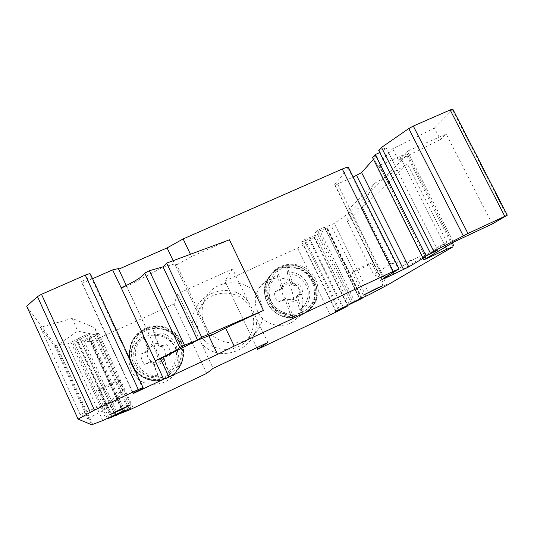 <?xml version="1.0" encoding="UTF-8"?>
<svg xmlns="http://www.w3.org/2000/svg" width="534" height="534" viewBox="0 0 534 534"><rect width="100%" height="100%" fill="white"/><g stroke="black" fill="none" stroke-linecap="round" stroke-linejoin="round"><path stroke-width="0.4" stroke-dasharray="2.67 2" d="M121.044 287.939L126.738 286.464L162.957 267.24L175.986 263.556L210.002 335.305M173.156 260.679L175.419 265.465L175.986 263.556M208.747 335.799L175.419 265.465L191.552 256.614L229.413 239.799M190.438 254.264L191.552 256.614M168.844 377.244L118.668 269.189M26.7 306.229L55.269 344.957L56.47 345.111L67.624 343.829L77.183 339.41L79.493 337.775L86.962 334.598L89.619 334.351L72.844 343.228L77.911 342.648L81.221 341.366L96.354 333.723L98.857 333.496L94.425 336.28L90.039 338.062L82.817 342.087L91.06 341.139L96.861 339.05L173.991 304.08L177.855 293.673L193.221 326.187C187.474 296.39 228.939 277.773 247.93 300.982L232.564 268.976L177.855 293.673M232.564 268.976L224.861 281.011L297.578 248.036L303.519 244.826L314.433 237.236L308.879 239.038L304.667 241.134L301.617 241.768L305.021 239.372L317.663 234.413L327.509 228.145L326.908 227.971L314.132 232.957L317.71 230.434L324.639 227.13L325.96 227.09L334.304 223.419L350.571 211.925L407.589 154.5C407.268 153.712 404.692 154.359 399.859 156.442L379.3 165.533L376.583 166.207L392.677 148.712L434.462 128.047L440.356 139.581L446.217 134.041L492.248 223.973M452.919 109.39L434.462 128.047M378.753 150.568L386.149 147.898L383.359 150.988L379.761 152.57M373.446 159.312L376.603 155.781L372.565 157.557L382.991 172.615L425.351 256.921M381.743 279.676L334.624 184.731L337.561 183.996L353.228 177.068M334.624 184.731L348.502 167.589M118.381 268.582L118.408 269.303M92.562 278.715L82.076 283.32L81.589 281.531L90.934 276.806L90.353 273.969M116.339 415.018L82.817 342.087M84.152 341.039L117.827 414.297M94.425 336.28L128.1 409.318M132.899 407.222L98.857 333.496M96.354 333.723L130.663 408.076M81.221 341.366L115.291 415.525M112.04 417.014L77.911 342.648M107.334 418.469L72.844 343.228M108.843 417.735L74.179 342.154M124.636 410.359L89.619 334.351M86.962 334.598L122.259 411.26M79.526 337.815L114.857 414.711L79.493 337.775M71.069 342.501L106.139 419.05M102.762 420.592L67.624 343.829M40.43 327.375L80.107 414.464L87.863 418.669L55.062 346.766L40.43 327.375L72.217 318.391L94.858 327.809L123.094 388.979L110.538 401.762L80.107 414.464M90.934 276.806L142.712 388.445M133.18 393.071L81.589 281.531M82.076 283.32L133.073 393.591M197.447 340.258L162.957 267.24M126.291 285.503L160.507 358.728M110.538 401.762L111.986 405.666L123.167 392.276L123.094 388.979M87.863 418.669L111.986 405.666M94.858 327.809L96.808 335.152L77.717 331.093L55.062 346.766M96.808 335.152L123.167 392.276M72.217 318.391L77.717 331.093M376.603 155.781L382.991 172.615M383.359 150.988L434.075 251.674M386.149 147.898L437.653 250.059M440.356 139.581L398.491 160.233L392.677 148.712M398.491 160.233L407.415 151.182L446.217 134.041M407.415 151.182L453.493 242.169M361.364 208.654L407.455 164.038L447.071 242.396L394.152 274.503L361.364 208.654L348.789 209.208L373.593 183.916L407.455 164.038M369.428 294.534L334.304 223.419M366.044 296.183L330.973 225.134M324.639 227.13L359.976 298.846M317.71 230.434L353.001 302.191M349.143 304.226L314.132 232.957M361.551 298.239L326.908 227.971M361.972 298.052L327.509 228.145M355.017 302.111L320.887 232.751M351.726 303.712L317.663 234.413M305.021 239.372L339.33 309.4M335.659 311.335L301.617 241.768M338.349 309.914L304.667 241.134M313.798 237.103L347.46 305.668M314.433 237.236L347.928 305.455M256.774 347.701L224.861 281.011M257.695 311.536C254.144 303.506 254.551 295.809 258.903 288.453C267.861 273.068 293.166 275.143 300.435 291.691C304.714 301.75 303.285 310.781 296.156 318.778C285.53 330.212 264.19 326.254 257.695 311.536M267.848 342.468L255.873 317.523L252.235 308.899L247.93 300.982M193.221 326.187L213.139 368.326M206.685 373.399L173.991 304.08M199.562 333.002C196.399 326.027 195.971 318.945 198.281 311.749C205.136 288.18 241.348 286.665 250.92 309.233C255.426 319.599 254.471 329.385 248.043 338.589C236.408 355.23 207.719 352.053 199.562 333.002M255.873 317.523C262.134 346.873 220.669 366.658 201.158 342.988M205.036 325.366C213.794 345.778 244.552 349.209 256.974 331.4C263.836 321.561 264.844 311.088 259.998 299.988C249.718 275.838 210.97 277.386 203.641 302.604C201.171 310.307 201.632 317.89 205.036 325.366M131.19 370.256L129.041 362.446C128.774 349.216 134.868 340.352 147.324 335.853C160.293 333.383 170.026 337.842 176.527 349.209C179.257 355.25 179.584 361.431 177.515 367.759C171.534 388.365 139.381 390.267 131.19 370.256M181.153 341.339C175.753 329.752 161.815 323.344 149.38 326.775C136.918 330.112 128.087 342.821 129.482 355.677L131.825 364.175C140.749 385.962 175.766 383.913 182.248 361.505C184.49 354.629 184.13 347.908 181.153 341.339M315.521 279.142C307.604 261.206 280.19 258.897 270.511 275.551C265.805 283.514 265.385 291.851 269.249 300.562C276.332 316.542 299.487 320.861 310.968 308.485C318.671 299.828 320.186 290.049 315.521 279.142M447.071 242.396L411.868 260.358L383.038 278.194L373.833 274.856L347.494 221.703L348.789 209.208M383.038 278.194L394.152 274.503M411.868 260.358L390.614 263.869L373.833 274.856M373.593 183.916L362.412 207.239L390.614 263.869M362.412 207.239L347.494 221.703M359.022 269.77L352.066 272.487C353.228 271.399 357.486 269.103 364.842 265.598L371.751 262.908C370.523 264.03 366.277 266.312 359.022 269.77M108.816 384.687C115.237 381.75 118.828 380.335 119.583 380.448C119.075 381.163 115.618 383.032 109.21 386.062C102.835 388.986 99.231 390.407 98.389 390.327C98.85 389.64 102.321 387.757 108.816 384.687M159.866 364.021L154.046 364.488L159.893 380.402L165.38 378.993L170.446 376.477L164.585 360.61L159.866 364.021M159.706 380.168L153.171 363.534L150.568 362.339L144.694 364.495C142.111 361.485 140.896 357.994 141.036 354.035L146.757 351.953L148.085 350.157L142.004 332.035C122.84 342.755 127.392 374.714 149.033 379.527L159.893 380.402M150.568 362.339L151.255 361.258L153.425 362.286L154.046 364.488M146.757 351.953L148.392 349.049L147.718 347.287L152.45 343.903L158.251 343.455L152.444 327.716L146.983 329.057L141.917 331.507L142.004 332.035M164.585 360.61L164.072 357.533L165.026 356.198L170.633 354.97L164.812 357.106L163.524 358.634L167.936 371.39C173.35 368.133 178.61 357.566 175.532 348.649C171.748 339.057 164.659 334.284 154.253 334.324L158.404 345.571L160.988 346.76L161.428 345.672L159.299 345.071L158.251 343.455M161.428 345.672L166.655 344.69C169.318 347.601 170.64 351.032 170.633 354.97M170.446 376.477L167.936 371.39M160.988 346.76L166.655 344.69M154.253 334.324L152.444 327.716M157.483 375.262C137.545 377.972 126.745 348.949 143.82 338.102M147.024 350.925L141.036 354.035M141.917 331.507L147.718 347.287M150.902 361.391L144.694 364.495M293.48 301.723L287.939 301.89L293.233 317.403L298.466 316.328L303.319 314.166L298.019 298.693L293.48 301.723M292.826 317.289L289.842 312.951L285.937 301.51L283.487 300.241L277.874 302.017C275.471 299.007 274.369 295.609 274.576 291.831L280.043 290.109L280.971 289.448L281.238 287.699L277.486 276.705L276.819 270.358C258.443 279.689 262.227 310.481 282.7 316.148L293.233 317.403M283.487 300.241L285.83 298.419L287.879 299.514L287.939 301.89M280.043 290.109L283 287.526L283.32 286.598L282.219 285.123L286.771 282.112L292.292 281.965L287.032 266.62L281.825 267.641L276.972 269.737L276.819 270.358M298.019 298.693L298.579 294.581L302.685 294.161L297.111 295.929L296.27 296.483L295.929 298.339L299.841 309.753C305.041 306.903 310.221 297.044 307.444 288.353C304.013 278.982 297.351 274.062 287.466 273.602L291.217 284.569L293.653 285.83L295.602 284.081L293.733 283.334L292.292 281.965M295.602 284.081L299.073 284.128C301.556 287.045 302.758 290.389 302.685 294.161M303.319 314.166L300.549 311.209L299.841 309.753M293.653 285.83L299.073 284.128M287.466 273.602L287.032 266.62M289.842 312.951C270.851 314.566 261.093 286.257 277.486 276.705M281.839 288.4L274.576 291.831M276.972 269.737L282.219 285.123M285.416 298.573L277.874 302.017M91.06 341.139L123.901 412.442M122.893 411.841L89.131 338.523M123.815 411.394L90.039 338.062M77.183 339.41L112.354 416.033M111.399 416.493L76.242 339.884M92.696 424.47L56.47 345.111M55.269 344.957L91.694 424.784M348.168 168.283L398.544 269.31M381.957 279.522L334.765 184.437M337.561 183.996L384.286 278.087M452.538 109.971L506.779 215.509M423.929 259.778L376.777 165.86M379.3 165.533L426.019 258.529M445.556 246.895L399.859 156.442M406.855 155.648L452.999 246.828M386.983 285.263L350.571 211.925M348.675 213.426L384.887 286.404M361.878 298.092L326.728 226.79M361.124 298.439L325.96 227.09M308.879 239.038L342.634 307.884M343.375 307.544L309.633 238.738M336.353 311.923L303.519 244.826M297.578 248.036L330.252 314.926M129.542 409.898L96.861 339.05M153.171 363.534L153.532 362.593M153.425 362.286L159.419 362.159L164.051 358.381M159.419 362.159L156.475 353.094L153.138 345.118L148.392 349.049M147.731 350.417C146.363 354.85 147.538 358.461 151.255 361.258M159.299 345.071L153.138 345.118M165.026 356.198C166.034 351.686 164.592 348.188 160.687 345.692M163.618 359.689L164.112 358.701M164.812 357.106L165.32 356.098M158.404 345.571L158.805 344.477M153.692 332.615L161.815 333.309C179.477 337.321 183.996 363.16 168.577 372.939M152.517 328.25L163.077 328.957C184.323 333.77 189.25 365.163 170.239 376.25M181.847 362.019L181.834 362.045C178.937 369.902 173.563 375.389 165.714 378.519L165.099 376.443C152.557 381.223 137.378 374.301 132.893 361.705C128.22 349.183 135.342 334.257 147.925 329.845L147.164 328.19C160.594 323.057 176.928 330.599 181.627 344.05C183.763 349.997 183.836 355.991 181.847 362.019L179.317 367.185L176.887 370.736L174.531 373.293L170.413 376.517C175.639 373.106 179.284 368.493 181.36 362.666C183.336 356.685 183.262 350.745 181.139 344.844C175.579 332.528 166.007 326.835 152.43 327.776M147.164 328.19C134.862 333.503 128.961 342.855 129.455 356.238L130.923 362.599C135.569 376.263 152.25 383.866 165.714 378.519M141.91 331.561C132.913 337.642 128.747 346.099 129.408 356.926L130.863 363.24C136.464 375.756 146.136 381.483 159.88 380.428C145.375 382.898 130.583 371.49 129.408 356.926M147.925 329.845C160.434 325.246 175.319 332.121 179.845 344.53C184.544 356.872 177.709 371.851 165.099 376.443M158.111 376.824L149.914 376.17C131.978 372.165 127.699 345.919 143.245 336.387M148.245 348.328L147.965 349.376M285.937 301.51L287.906 299.841M287.879 299.514L293.567 299.687L298.025 296.297M293.567 299.687C293.607 297.325 292.999 294.247 291.751 290.469C290.436 286.745 289.148 284.282 287.886 283.073L283.32 286.598M282.666 287.879C281.291 292.051 282.346 295.569 285.83 298.419M293.733 283.334L287.886 283.073M298.993 294.254C300.028 289.989 298.713 286.564 295.048 283.988M295.929 298.339L298.019 296.637M297.111 295.929L299.194 294.214M291.217 284.569L293.126 282.813M287.085 271.873L294.795 272.934C311.509 277.633 315.374 302.604 300.549 311.209M286.865 267.247L296.884 268.435C316.989 274.076 321.148 304.373 302.898 314.059M303.232 314.232L308.211 310.387C315.02 302.945 316.929 294.294 313.945 284.442C308.866 272.38 299.868 266.466 286.952 266.706M303.205 314.246L309.733 309.326C316.595 301.823 318.518 293.106 315.507 283.174C311.269 270.07 295.876 262.06 283.047 266.319C277.333 268.161 272.834 271.592 269.557 276.619L269.557 276.625C265.465 283.4 264.63 290.676 267.067 298.439C271.252 311.736 286.952 319.833 299.828 315.38L299.574 313.218C287.592 317.169 273.301 309.8 269.256 297.538C265.024 285.336 272.026 271.406 284.041 267.801L283.047 266.319M309.733 309.326L305.148 312.944L299.828 315.38M276.899 269.824C273.395 271.826 270.551 274.536 268.368 277.94L268.362 277.947C264.303 284.675 263.476 291.891 265.885 299.594C270.992 311.843 280.076 317.797 293.146 317.463M284.041 267.801C295.983 264.01 310.014 271.305 314.099 283.407C318.364 295.449 311.629 309.446 299.581 313.218M290.543 314.413L282.76 313.385C265.792 308.665 262.174 283.347 277.099 274.977M283.033 285.984L281.238 287.699M423.649 259.971L376.583 166.207M407.589 154.5L452.318 242.87M359.676 298.993L324.418 227.424M256.974 331.4L248.043 338.589M203.641 302.604L198.281 311.749M129.482 355.677L129.041 362.446M182.248 361.505L177.515 367.759M270.511 275.551L258.903 288.453M310.968 308.485L296.156 318.778M363.26 295.175L352.066 272.487M383.011 285.61L371.751 262.908M119.583 380.448L130.83 404.812M98.389 390.327L109.63 414.825M163.524 358.634L164.072 357.533M129.408 356.932L129.455 356.238M181.834 362.045C189.77 341.847 167.342 319.953 147.177 328.17C134.862 333.496 128.954 342.861 129.455 356.265M148.392 349.016L148.085 350.157M296.27 296.483L298.579 294.581M293.086 317.483C272.74 320.347 256.694 294.508 268.368 277.94L269.557 276.625C272.854 271.572 277.373 268.128 283.113 266.286C307.217 257.515 328.704 292.058 309.72 309.34M283 287.526L280.971 289.448"/><path stroke-width="0.8" d="M90.346 273.935L143.045 387.557L90.346 273.935C89.859 273.528 88.177 273.922 85.293 275.123L41.485 294.301L37.447 296.604L26.7 306.229L78.071 419.097L94.458 410.112L138.299 389.533L143.045 387.544L142.712 388.445L133.18 393.071L133.073 393.591L163.644 379.227L155.227 360.744C168.804 354.342 176.974 349.957 179.731 347.581L184.477 345.211L197.613 340.031L201.685 337.228L263.429 310.468L229.413 239.799L166.621 263.102L163.044 266.853L149.407 270.705L144.754 273.168C142.591 276.739 134.748 281.638 121.218 287.859L112.627 269.897L92.562 278.715M201.685 337.228L166.621 263.102M399.031 268.902L348.502 167.589C348.181 166.922 346.105 167.402 342.287 169.031L183.135 238.932L190.438 254.264M234.166 346.099L225.575 328.056L209.054 336.44L217.545 354.362L234.166 346.099L393.244 271.365L399.052 268.936L381.957 279.522L384.493 278.514L408.764 266.907L425.351 256.921L422.921 257.855L372.565 157.557L375.215 154.566L426.139 255.906L422.921 257.855M263.429 310.468L225.575 328.056M183.135 238.932L167.095 247.896L173.156 260.679M118.668 269.189L167.095 247.896M163.644 379.227L169.038 376.977L160.507 358.728L197.447 340.258L210.002 335.305L209.054 336.44L208.747 335.799M217.545 354.362L169.038 376.977M507.28 215.142L452.919 109.39C452.825 109.036 451.904 109.23 450.162 109.971L413.309 126.051L408.777 128.554L381.516 147.444L378.753 150.568L430.451 253.31L437.653 250.059L426.139 255.906M379.761 152.57L375.215 154.566M373.446 159.312L361.605 172.569L353.228 177.068M126.291 285.503L118.381 268.582L112.627 269.897M381.516 147.444L433.815 251.274L467.944 233.485L507.293 215.169L492.248 223.973L453.493 242.169L423.649 259.971L446.738 249.231L452.999 246.828L386.983 285.263L369.428 294.534L353.001 302.191L349.143 304.226L362.132 298.373L339.33 309.4L335.659 311.335L338.476 310.174L348.081 305.762L336.353 311.923L257.555 349.329L267.848 342.468L213.139 368.326L206.685 373.399L129.542 409.898L116.339 415.018M117.827 414.297L130.663 408.076L112.04 417.014L107.474 418.776L107.334 418.469M116.465 415.312L117.927 414.511M107.474 418.776L108.843 417.735M108.949 417.968L124.636 410.359L102.762 420.592L91.694 424.784L78.071 419.097M433.815 251.274L430.451 253.31M376.216 288.58L363.26 295.175L383.025 285.637L376.216 288.58M120.304 410.172L130.83 404.812L120.203 409.431L109.63 414.825L120.304 410.172M197.613 340.031L163.044 266.853M160.507 358.728L155.054 360.824M434.075 251.674L434.282 252.081M257.555 349.329L256.774 347.701M393.244 271.365L342.287 169.031M90.253 412.215L37.447 296.604M41.485 294.301L94.458 410.112M138.299 389.533L85.293 275.123M155.227 360.744L121.218 287.859M144.754 273.168L179.731 347.581M149.407 270.705L184.477 345.211M384.286 278.087L384.493 278.514M403.557 269.55L356.639 175.559M361.605 172.569L408.764 266.907M463.245 235.808L408.777 128.554M413.309 126.051L467.944 233.485M504.737 216.223L450.162 109.971M426.019 258.529L426.199 258.897M446.738 249.231L445.556 246.895M452.318 242.87L453.967 246.114"/></g></svg>
